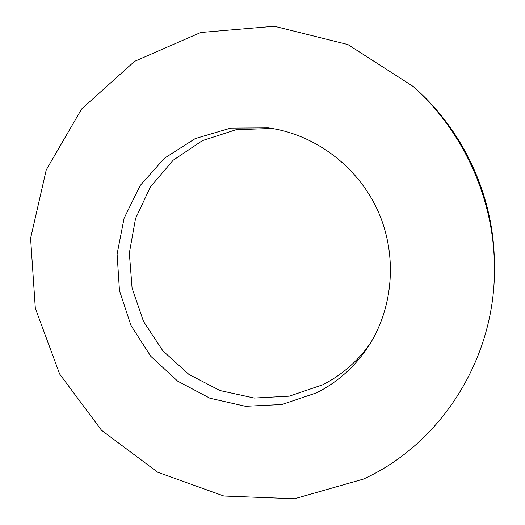 <?xml version="1.0" encoding="UTF-8"?>
<svg xmlns="http://www.w3.org/2000/svg" width="525" height="525" viewBox="0 0 525 525"><rect width="100%" height="100%" fill="white"/><g stroke="black" fill="none" stroke-linecap="round" stroke-linejoin="round"><path stroke-width="0.79" d="M363.451 479.076L294.584 498.75L223.893 496.033L157.73 472.257L101.535 430.277L59.66 374.043L35.326 308.293L30.594 238.33L46.246 169.897L81.657 108.951L134.531 61.386L200.76 32.484L274.378 26.25L347.924 44.566L413.214 86.494C463.175 131.112 493.658 198.188 494.406 265.171C496.499 358.057 440.849 443.848 363.451 479.076M413.214 86.494L416.062 89.066C464.251 132.097 493.625 196.731 494.353 261.332L494.406 265.171M316.627 392.812L281.892 404.532L245.477 406.291L209.941 398.245L177.68 381.157L150.787 356.324L130.961 325.467L119.47 290.627L117.101 254.08L124.103 218.243L140.168 185.528L164.377 158.287L195.248 138.587L230.692 128.1L268.19 127.864C314.475 134.105 357.473 166.044 377.705 210.42C397.825 254.842 393.606 308.234 367.867 347.209C354.526 367.08 337.444 382.279 316.627 392.812M370 343.882C357.367 361.581 341.572 375.231 322.613 384.838L289.255 396.185L254.257 398.055L220.06 390.574L188.934 374.43L162.868 350.851L143.515 321.438L132.083 288.127L129.34 253.07L135.548 218.544L150.445 186.854L173.198 160.217L202.407 140.634L236.165 129.695L272.094 128.448"/></g></svg>
